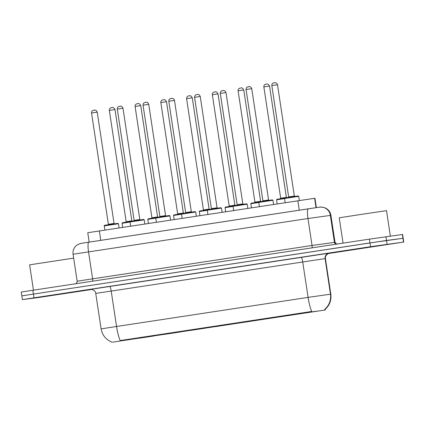 <?xml version="1.0" encoding="UTF-8"?>
<svg xmlns="http://www.w3.org/2000/svg" width="425" height="425" viewBox="0 0 425 425"><rect width="100%" height="100%" fill="white"/><g stroke="black" fill="none" stroke-linecap="round" stroke-linejoin="round"><path stroke-width="0.64" d="M179.711 332.063L164.709 334.337L179.711 332.063M205.466 328.153L190.464 330.427L205.466 328.153M231.221 324.238L216.219 326.517L231.221 324.238M256.976 320.328L241.974 322.602L256.976 320.328M282.731 316.418L267.723 318.692L282.731 316.418M308.481 312.502L293.478 314.776L308.481 312.502M153.962 335.978L138.954 338.252L153.962 335.978M161.93 334.666L146.923 336.94L161.93 334.666M187.68 330.756L172.678 333.03L187.68 330.756M213.435 326.846L198.433 329.12L213.435 326.846M239.19 322.931L224.188 325.205L239.19 322.931M264.945 319.021L249.942 321.295L264.945 319.021M290.7 315.111L275.692 317.385L290.7 315.111M316.45 311.196L301.447 313.469L316.45 311.196M136.175 338.582L121.173 340.855L136.175 338.582M112.482 342.173L325.327 309.968L112.482 342.173M89.17 242.107L87.752 232.719L314.606 198.284L314.962 198.363L316.359 207.613L314.962 198.363M35.955 297.744L80.968 290.923L35.955 297.744M345.562 250.713L390.57 243.892L345.562 250.713M111.722 342.029C105.814 339.559 102.276 335.176 101.102 328.881L116.562 326.48A16.74 3.049 81.4 0 0 120.217 340.558L311.743 311.467A16.74 3.049 -98.6 0 1 308.088 297.383L330.804 294.148L325.438 258.687L325.093 258.607L95.742 293.42C95.721 289.776 89.856 288.888 90.578 289.377M328.376 253.539L403.75 242.048L403.176 238.266L386.522 240.46L22.063 295.821M90.631 289.372L329.104 253.162A4.781 4.781 103.2 0 0 325.093 258.607L330.459 294.068A16.74 16.734 -76.8 0 1 324.716 309.352L325.141 309.368M403.75 242.048L370.552 246.702L33.989 297.829L22.392 299.63L39.052 297.436L91.97 289.452M32.842 290.264L21.25 292.065L21.824 295.848L369.984 242.919L403.176 238.266L402.608 234.483L369.41 239.137L32.842 290.264L33.989 297.829M73.668 258.129L29.622 264.833L33.453 290.169M71.597 292.331L44.938 296.363M390.357 236.098L386.511 210.651L360.692 214.471L339.23 217.802L343.06 243.143M381.204 245.299L354.546 249.332M309.915 312.131L309.841 311.668M325.013 309.894L324.907 309.209M325.322 309.963L325.221 309.278M122.108 340.659L122.033 340.197M100.767 240.348L99.344 230.918M316.025 207.66L314.606 198.284M299.253 210.2L297.829 200.77M301.144 257.311A4.781 0.871 -98.6 0 1 302.722 261.922L308.088 297.383L116.562 326.48L111.196 291.013A4.781 0.871 -98.6 0 0 109.618 286.402M325.327 309.968L325.221 309.283A16.74 16.734 -76.8 0 0 330.804 294.148L325.438 258.687A4.781 4.781 103.2 0 1 329.455 253.242L327.909 253.507M329.104 253.162L329.455 253.242M370.552 246.702L369.41 239.137M387.095 244.242L385.948 236.677M403.511 242.075L402.369 234.51M81.265 243.344L88.825 242.16A9.562 1.742 -98.6 0 1 88.836 242.16L308.242 208.834M336.223 244.12L336.393 244.152A2.391 2.391 103.2 0 1 334.401 242.149L330.326 215.199A9.562 9.562 -76.8 0 0 323.053 207.315C317.911 206.773 320.524 207.288 319.462 207.166L308.252 208.829A9.562 1.742 -98.6 0 1 308.258 208.829A9.562 1.742 -98.6 0 0 307.96 218.514L312.035 245.464L335.001 242.287L330.921 215.337A9.562 9.562 -76.8 0 0 323.648 207.458C327.68 208.601 330.103 211.23 330.921 215.337L307.96 218.514L73.084 254.246C72.702 251.329 73.456 248.747 75.358 246.5L76.851 245.129L80.522 243.467L81.935 243.222L319.281 207.188M92.597 281.185A2.391 0.436 81.4 0 0 92.613 278.795L88.538 251.844A9.562 1.742 -98.6 0 1 88.83 242.16M323.648 207.458L323.053 207.315A9.562 9.562 -76.8 0 0 319.701 207.134M75.321 283.889L75.985 283.629C77.153 282.216 77.541 281.403 77.159 281.201L312.035 245.464A2.391 0.436 81.4 0 1 312.014 247.855M336.457 244.147A2.391 2.391 103.2 0 1 335.001 242.287L335.001 242.292M104.778 225.33L117.794 223.348L118.453 223.741L104.268 225.882L104.901 230.074M108.38 224.294L114.054 223.438L97.219 112.131L91.545 112.992L108.38 224.294L108.008 224.836M93.558 110.266L94.493 110.128M130.034 222.047L122.055 223.279L122.373 222.753L130.172 221.547L122.565 222.721M109.331 110.388C109.384 107.61 111.918 107.514 111.292 107.674L112.322 107.514C113.066 107.137 113.964 107.812 115.005 109.528L109.331 110.388L126.167 221.691L131.84 220.835L132.35 221.239M111.345 107.663L112.274 107.525M130.023 221.972C129.604 221.505 130.709 221.17 133.344 220.968L143.56 219.438L144.208 219.826L130.023 221.972L130.656 226.164M134.135 220.384L139.809 219.523L122.974 108.221L117.3 109.076L134.135 220.384L133.763 220.92M130.533 221.414L143.549 219.438M119.313 106.356L120.243 106.213M156.288 217.504L169.304 215.528L169.958 215.916L155.773 218.062L156.411 222.248M159.885 216.474L165.564 215.613L148.729 104.311L143.055 105.166L159.885 216.474L159.518 217.01M145.068 102.446L145.998 102.303M181.528 214.147C181.114 213.679 182.219 213.345 184.848 213.143L195.07 211.613L195.712 212.001L181.528 214.147L182.16 218.338M185.64 212.558L191.314 211.703L174.484 100.396L168.81 101.256L185.64 212.558L185.273 213.095M182.043 213.589L195.059 211.613M170.823 98.531L171.753 98.393M207.793 209.679L220.814 207.703L221.468 208.091L207.283 210.237L207.915 214.428M211.395 208.648L217.069 207.788L200.239 96.486L194.56 97.341L211.395 208.648L211.023 209.185M196.578 94.621L197.508 94.478M155.789 218.137L147.804 219.369L148.128 218.843L155.927 217.632L148.32 218.811M135.086 106.473C134.985 105.257 135.49 104.391 136.6 103.881L138.072 103.604C138.821 103.227 139.719 103.897 140.76 105.618L135.086 106.473L151.916 217.781L157.595 216.92L158.105 217.324M137.1 103.753L138.029 103.61M181.539 214.227L173.559 215.459L173.883 214.933L181.682 213.722L174.075 214.901M160.841 102.563C160.74 101.341 161.245 100.475 162.355 99.971L163.827 99.694C164.576 99.317 165.468 99.987 166.515 101.703L160.841 102.563L177.671 213.865L183.345 213.01L183.86 213.414M162.855 99.838L163.784 99.7M207.294 210.311L199.314 211.544L199.638 211.018L207.437 209.812L199.824 210.986M186.591 98.653C186.644 95.875 189.178 95.779 188.557 95.938L189.582 95.779C190.331 95.402 191.223 96.077 192.27 97.793L186.591 98.653L203.426 209.955L209.1 209.095L209.615 209.504M188.61 95.928L189.539 95.784M45.948 296.198L60.074 294.031M355.555 249.167L369.676 247.005M233.038 206.327C232.618 205.854 233.729 205.519 236.358 205.317L246.574 203.788L247.222 204.181L233.038 206.327L233.67 210.513M237.15 204.733L242.824 203.878L225.988 92.57L220.315 93.431L237.15 204.733L236.778 205.275M233.548 205.769L246.564 203.793M222.328 90.706L223.258 90.567M259.303 201.854L272.319 199.877L272.978 200.265L258.793 202.412L259.425 206.603M262.905 200.823L268.579 199.968L251.743 88.66L246.07 89.521L262.905 200.823L262.533 201.36M248.083 86.796L249.013 86.657M285.058 197.944L298.074 195.968L298.727 196.355L284.543 198.502L285.18 202.693M288.655 196.913L294.334 196.053L277.498 84.75L271.825 85.606L288.655 196.913L288.288 197.45M273.838 82.886L274.768 82.742M233.049 206.401L225.069 207.634L225.388 207.108L233.192 205.897L225.579 207.076M212.346 94.738C212.245 93.516 212.75 92.655 213.865 92.145L215.337 91.869C216.086 91.492 216.978 92.161 218.02 93.882L212.346 94.738L229.181 206.045L234.855 205.185L235.365 205.588M214.359 92.018L215.289 91.874M258.804 202.491L250.824 203.718L251.143 203.192L258.942 201.987L251.334 203.166M238.101 90.828C238 89.606 238.505 88.74 239.62 88.235L241.092 87.959C241.836 87.582 242.733 88.251 243.775 89.967L238.101 90.828L254.936 202.13L260.61 201.275L261.12 201.678M240.114 88.103L241.044 87.964M284.553 198.576L276.574 199.808L276.898 199.282L284.697 198.071L277.089 199.251M263.856 86.912C263.755 85.696 264.26 84.83 265.37 84.32L266.842 84.044C267.591 83.667 268.488 84.336 269.53 86.057L263.856 86.912L280.686 198.22L286.365 197.359L286.875 197.768M265.869 84.192L266.799 84.049M111.674 342.284L111.626 341.998M325.12 309.384C329.641 305.288 331.532 300.209 330.804 294.148M22.392 299.63L21.824 295.848M101.102 328.881L95.742 293.42M325.438 258.687C324.381 255.202 329.72 252.62 329.178 253.295L329.093 253.311M73.084 254.246L77.159 281.201M330.921 215.337L335.001 242.287L336.818 244.258M97.219 112.131C96.209 109.496 94.116 110.155 94.743 110.102L93.064 110.399C91.949 110.904 91.444 111.77 91.545 112.992M118.453 223.741L119.085 227.922M114.569 223.842L114.054 223.438M104.268 225.882C103.849 225.415 104.959 225.08 107.589 224.878L117.805 223.348M122.055 223.279L122.671 227.375M115.005 109.528L131.84 220.835M126.167 221.691L125.795 222.227M122.974 108.221C121.964 105.586 119.871 106.245 120.498 106.192L118.819 106.484C117.704 106.994 117.199 107.86 117.3 109.076M144.208 219.826L144.84 224.007M140.319 219.932L139.809 219.523M148.729 104.311C147.719 101.671 145.626 102.329 146.248 102.276L144.569 102.574C143.459 103.084 142.954 103.944 143.055 105.166M169.958 215.916L170.595 220.097M166.074 216.017L165.564 215.613M155.773 218.062C155.359 217.595 156.464 217.255 159.093 217.053L169.315 215.523M174.484 100.396C173.474 97.761 171.381 98.419 172.003 98.366L170.324 98.658C169.214 99.168 168.709 100.034 168.81 101.256M195.712 212.001L196.345 216.182M191.829 212.107L191.314 211.703M200.239 96.486C199.224 93.845 197.136 94.509 197.758 94.456L196.525 94.626C197.147 94.467 194.613 94.562 194.56 97.341M221.468 208.091L222.1 212.272M217.584 208.192L217.069 207.788M207.283 210.237C206.863 209.769 207.974 209.435 210.603 209.233L220.819 207.703M147.804 219.369L148.426 223.465M140.76 105.618L157.595 216.92M151.916 217.781L151.55 218.317M173.559 215.459L174.181 219.55M166.515 101.703L183.345 213.01M177.671 213.865L177.305 214.407M199.314 211.544L199.936 215.64M192.27 97.793L209.1 209.095M203.426 209.955L203.054 210.492M225.988 92.57C224.979 89.935 222.886 90.594 223.513 90.541L221.834 90.838C220.718 91.348 220.214 92.209 220.315 93.431M247.222 204.181L247.855 208.362M243.334 204.282L242.824 203.878M251.743 88.66C250.734 86.025 248.641 86.684 249.262 86.631L247.589 86.923C246.473 87.433 245.969 88.299 246.07 89.521M272.978 200.265L273.61 204.446M269.089 200.372L268.579 199.968M258.793 202.412C258.373 201.944 259.478 201.609 262.113 201.407L272.329 199.877M277.498 84.75C276.489 82.11 274.396 82.774 275.017 82.716L273.339 83.013C272.228 83.523 271.724 84.389 271.825 85.606M298.727 196.355L299.359 200.536M294.844 196.456L294.334 196.053M284.543 198.502C284.128 198.034 285.233 197.699 287.863 197.498L298.084 195.968M225.069 207.634L225.686 211.73M218.02 93.882L234.855 205.185M229.181 206.045L228.809 206.582M250.824 203.718L251.441 207.814M243.775 89.967L260.61 201.275M254.936 202.13L254.564 202.672M276.574 199.808L277.196 203.904M269.53 86.057L286.365 197.359M280.686 198.22L280.319 198.757"/></g></svg>

